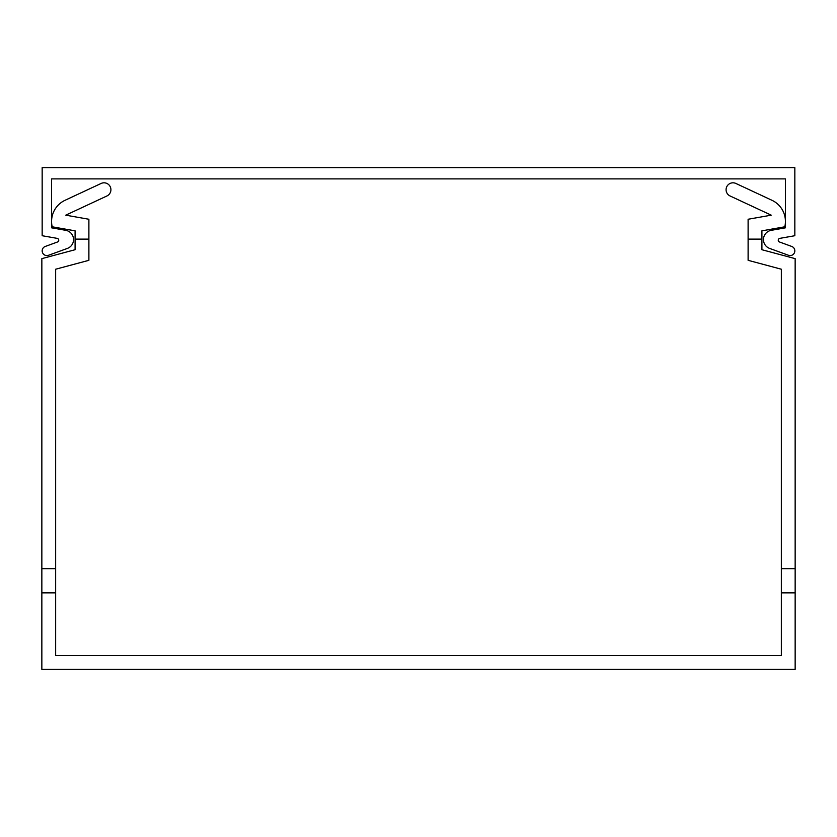 <?xml version="1.0" encoding="UTF-8"?>
<svg xmlns="http://www.w3.org/2000/svg" width="837" height="837" viewBox="0 0 837 837"><rect width="100%" height="100%" fill="white"/><g stroke="black" fill="none" stroke-linecap="round" stroke-linejoin="round"><path stroke-width="1.26" d="M730.063 195.963A6.895 6.895 0 0 1 726.725 186.797A6.895 6.895 0 0 1 735.89 183.46L771.955 200.284A23.331 23.331 0 0 1 784.803 226.796L761.911 230.834L761.911 249.719L795.15 258.633L795.15 592.868L781.35 592.868L781.35 269.221L748.111 260.317L748.111 219.252L771.243 215.172L730.063 195.963L771.243 215.172M795.15 592.868L795.15 669.391L41.85 669.391L41.85 258.633L75.089 249.719L75.089 239.11L88.889 239.11L88.889 219.252L65.757 215.172L106.937 195.963L65.757 215.172M88.889 239.11L88.889 260.317L55.65 269.221L55.65 592.868L41.85 592.868M55.65 592.868L55.65 655.591L781.35 655.591L781.35 592.868M795.15 568.668L781.35 568.668M771.955 200.284L735.89 183.46M761.911 239.11L748.111 239.11M106.937 195.963A6.895 6.895 0 0 0 110.275 186.797A6.895 6.895 0 0 0 101.11 183.46L65.045 200.284A23.331 23.331 0 0 0 52.197 226.796L75.089 230.834L75.089 239.11M101.11 183.46L65.045 200.284M41.85 568.668L55.65 568.668M42.164 167.609L794.836 167.609L794.836 235.72L779.802 238.367A1.883 1.883 0 0 0 779.488 241.987L791.739 246.455A4.708 4.708 0 0 1 794.554 252.481A4.708 4.708 0 0 1 788.527 255.295L769.663 248.432A9.406 9.406 0 0 1 771.254 230.321L785.43 227.821L785.43 178.898L51.57 178.898L51.57 227.821L65.746 230.321A9.406 9.406 0 0 1 67.337 248.432L48.473 255.295A4.708 4.708 0 0 1 42.446 252.481A4.708 4.708 0 0 1 45.261 246.455L57.512 241.987A1.883 1.883 0 0 0 57.198 238.367L42.164 235.72L42.164 167.609"/></g></svg>
